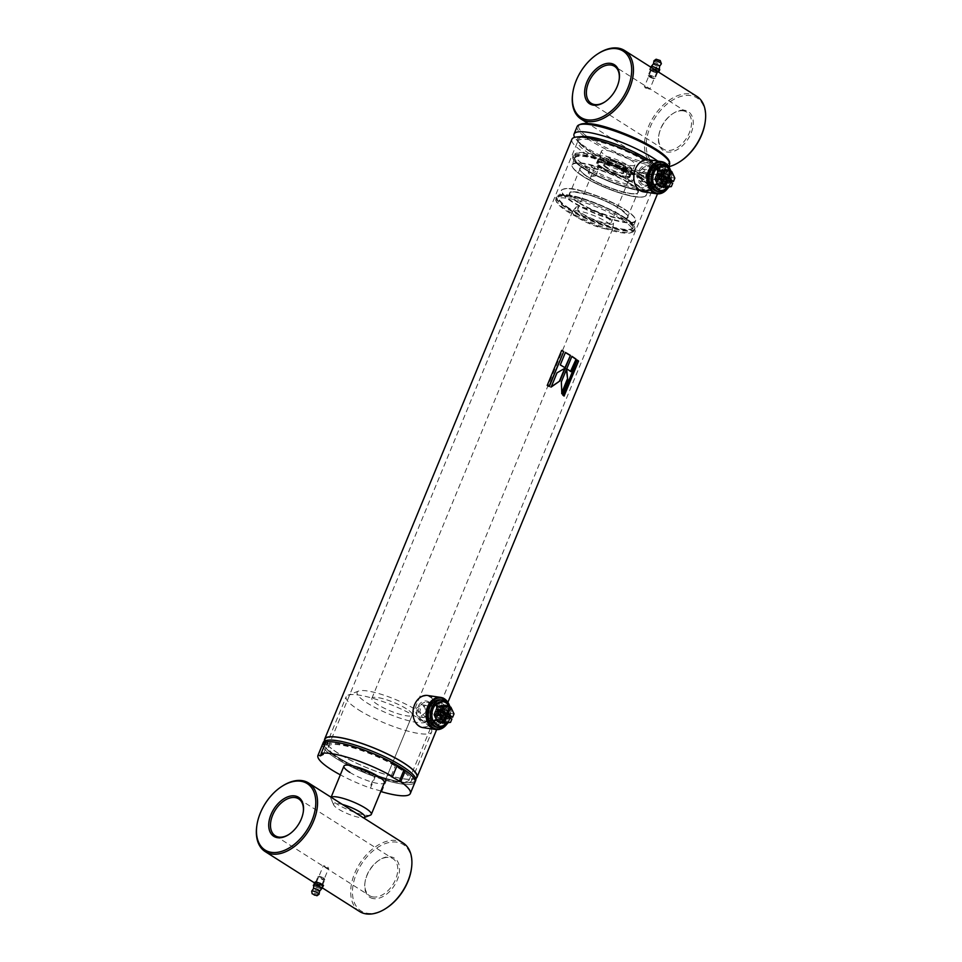 <?xml version="1.0" encoding="UTF-8"?>
<svg xmlns="http://www.w3.org/2000/svg" width="962" height="962" viewBox="0 0 962 962"><rect width="100%" height="100%" fill="white"/><g stroke="black" fill="none" stroke-linecap="round" stroke-linejoin="round"><path stroke-width="0.72" stroke-dasharray="4.81 3.61" d="M647.979 170.094C650.24 171.994 650.745 174.723 649.494 178.295L644.72 181.914L643.325 181.385C640.884 179.449 640.199 176.683 641.293 173.088L646.524 169.552L647.979 170.094M645.358 177.693C646.632 174.122 646.139 171.392 643.879 169.492L642.424 168.951L637.157 172.487C636.086 176.082 636.772 178.848 639.225 180.784L640.62 181.313L645.358 177.693M428.667 714.057C429.93 710.485 429.425 707.743 427.152 705.843L425.709 705.302L420.466 708.85C419.384 712.433 420.057 715.199 422.498 717.135L423.893 717.664L428.667 714.057M423.052 705.242C425.312 707.142 425.805 709.872 424.543 713.443L419.793 717.063L418.398 716.534C415.957 714.598 415.259 711.844 416.33 708.236L421.609 704.701L423.052 705.242M336.94 756.685A49.651 10.438 -157.6 0 0 385.293 778.198A49.651 10.438 -157.6 0 0 415.404 780.374A49.651 10.438 -157.6 0 0 402.056 766.221A49.651 10.438 -157.6 0 0 353.703 744.708A49.651 10.438 -157.6 0 0 323.593 742.532A49.651 10.438 -157.6 0 0 336.94 756.685M416.799 776.983A49.651 10.438 22.4 0 1 386.688 774.807A49.651 10.438 22.4 0 1 338.335 753.294A49.651 10.438 22.4 0 1 324.988 739.141M579.725 136.941A44.973 9.452 22.4 0 0 579.244 143.049A44.973 9.452 22.4 0 0 589.682 151.371A44.973 9.452 22.4 0 0 656.409 174.856A44.973 9.452 22.4 0 0 648.653 160.017A44.973 9.452 22.4 0 0 648.147 159.692A44.973 9.452 22.4 0 1 648.653 160.017A44.973 9.452 22.4 0 1 659.102 168.338A44.973 9.452 22.4 0 1 640.656 172.835A44.973 9.452 22.4 0 1 589.682 151.371A44.973 9.452 22.4 0 1 581.926 136.532M645.334 159.788A49.964 10.51 22.4 0 1 650.853 163.095A49.964 10.51 22.4 0 1 662.457 172.354A49.964 10.51 22.4 0 1 664.297 177.345A49.964 10.51 22.4 0 1 633.994 175.156A49.964 10.51 22.4 0 1 585.341 153.499A49.964 10.51 22.4 0 1 571.897 139.262M381.686 791.774L386.339 780.483A49.964 10.51 22.4 0 0 414.995 782.19A49.964 10.51 22.4 0 1 384.692 779.99A49.964 10.51 22.4 0 1 336.039 758.345A49.964 10.51 22.4 0 1 322.607 744.107A49.964 10.51 22.4 0 0 375.144 776.839L370.49 788.131A49.964 10.51 22.4 0 1 340.332 774.843M415.692 780.495A49.964 10.51 22.4 0 1 385.389 778.306A49.964 10.51 22.4 0 1 336.736 756.649A49.964 10.51 22.4 0 1 323.304 742.411M590.512 151.491A43.723 9.187 22.4 0 1 578.751 139.033A43.723 9.187 22.4 0 1 605.266 140.945A43.723 9.187 22.4 0 1 647.835 159.896A43.723 9.187 22.4 0 1 659.595 172.354A43.723 9.187 22.4 0 1 633.08 170.442A43.723 9.187 22.4 0 1 590.512 151.491A43.723 9.187 22.4 0 1 578.751 139.033A43.723 9.187 22.4 0 1 605.266 140.945A43.723 9.187 22.4 0 1 647.835 159.896A43.723 9.187 22.4 0 1 659.595 172.354A43.723 9.187 22.4 0 1 633.08 170.442A43.723 9.187 22.4 0 1 590.512 151.491M340.127 758.946A43.723 9.187 22.4 0 1 328.379 746.488A43.723 9.187 22.4 0 1 354.894 748.4A43.723 9.187 22.4 0 1 397.462 767.339A43.723 9.187 22.4 0 1 409.223 779.809A43.723 9.187 22.4 0 1 382.708 777.885A43.723 9.187 22.4 0 1 340.127 758.946M416.354 778.066A49.964 10.51 22.4 0 1 384.331 774.157A49.964 10.51 22.4 0 1 338.131 753.27A49.964 10.51 22.4 0 1 324.543 740.223M566.365 369.757L566.678 368.987M566.269 368.915L561.387 381.818M560.978 381.758L561.82 393.771M561.351 393.674L561.808 392.556M564.67 368.422L557.022 372.835M556.685 372.811L551.166 387.049M566.75 368.831L571.897 356.325M566.329 368.759A49.339 10.378 22.4 0 1 570.454 371.572L570.923 371.669M560.281 364.935L565.428 352.441M559.944 364.923A49.339 10.378 22.4 0 1 564.898 367.857L565.295 367.905M562.806 395.069L577.248 360.041M562.325 394.949A49.339 10.378 22.4 0 1 563.6 395.947L564.093 396.067M547.234 385.413L561.664 350.384M546.945 385.413A49.339 10.378 22.4 0 1 548.989 386.52L549.302 386.532M430.639 697.378A15.62 11.7 -81.7 0 1 435.077 718.001A15.62 11.7 -81.7 0 1 419.011 725.601A15.62 11.7 -81.7 0 1 414.574 704.978A15.62 11.7 -81.7 0 1 430.639 697.378M427.585 695.478A16.234 12.157 -81.7 0 1 431.289 696.873A16.234 12.157 -81.7 0 1 436.736 715.872A16.234 12.157 -81.7 0 1 422.883 727.621M449.422 705.35A16.234 12.157 -81.7 0 1 446.633 724.422M448.737 704.196A15.62 11.7 -81.7 0 1 445.634 725.336M434.788 723.123A10.618 7.949 -81.7 0 1 431.77 709.102A10.618 7.949 -81.7 0 1 442.7 703.931A10.618 7.949 -81.7 0 1 445.719 717.953A10.618 7.949 -81.7 0 1 434.788 723.123M434.788 721.897A9.343 6.999 -81.7 0 1 431.649 710.966A9.343 6.999 -81.7 0 1 439.622 704.22A9.343 6.999 -81.7 0 1 441.738 705.014A9.343 6.999 -81.7 0 1 444.877 715.944A9.343 6.999 -81.7 0 1 436.916 722.69A9.343 6.999 -81.7 0 1 434.788 721.897M421.837 719.997A9.343 6.999 -81.7 0 1 418.698 709.078A9.343 6.999 -81.7 0 1 426.659 702.32A9.343 6.999 -81.7 0 1 428.787 703.114A9.343 6.999 -81.7 0 1 431.926 714.044A9.343 6.999 -81.7 0 1 423.953 720.803A9.343 6.999 -81.7 0 1 421.837 719.997M420.875 721.079A10.618 7.949 -81.7 0 1 417.857 707.058A10.618 7.949 -81.7 0 1 428.775 701.887A10.618 7.949 -81.7 0 1 431.794 715.908A10.618 7.949 -81.7 0 1 420.875 721.079M651.466 161.616A15.62 11.7 -81.7 0 1 655.904 182.239A15.62 11.7 -81.7 0 1 639.826 189.851A15.62 11.7 -81.7 0 1 635.389 169.228A15.62 11.7 -81.7 0 1 651.466 161.616M648.412 159.728A16.234 12.157 -81.7 0 1 652.104 161.111A16.234 12.157 -81.7 0 1 657.551 180.122A16.234 12.157 -81.7 0 1 643.698 191.859M670.237 169.601A16.234 12.157 -81.7 0 1 667.448 188.672M669.552 168.434A15.62 11.7 -81.7 0 1 666.462 189.574M655.615 187.374A10.618 7.949 -81.7 0 1 652.597 173.352A10.618 7.949 -81.7 0 1 663.527 168.182A10.618 7.949 -81.7 0 1 666.546 182.203A10.618 7.949 -81.7 0 1 655.615 187.374M655.603 186.147A9.343 6.999 -81.7 0 1 652.476 175.216A9.343 6.999 -81.7 0 1 660.437 168.458A9.343 6.999 -81.7 0 1 662.565 169.264A9.343 6.999 -81.7 0 1 665.692 180.183A9.343 6.999 -81.7 0 1 657.731 186.941A9.343 6.999 -81.7 0 1 655.603 186.147M642.652 184.247A9.343 6.999 -81.7 0 1 639.526 173.316A9.343 6.999 -81.7 0 1 647.486 166.57A9.343 6.999 -81.7 0 1 649.615 167.364A9.343 6.999 -81.7 0 1 652.741 178.295A9.343 6.999 -81.7 0 1 644.78 185.041A9.343 6.999 -81.7 0 1 642.652 184.247M641.69 185.329A10.618 7.949 -81.7 0 1 638.672 171.308A10.618 7.949 -81.7 0 1 649.603 166.137A10.618 7.949 -81.7 0 1 652.621 180.159A10.618 7.949 -81.7 0 1 641.69 185.329M657.755 161.099A49.964 10.51 22.4 0 1 666.438 172.126A49.964 10.51 22.4 0 1 661.628 174.375A49.964 10.51 22.4 0 1 587.481 148.292A49.964 10.51 22.4 0 1 575.877 139.033A49.964 10.51 22.4 0 1 574.675 137.35M646.909 162.145A43.723 9.187 22.4 0 1 658.657 174.615A43.723 9.187 22.4 0 1 632.154 172.691A43.723 9.187 22.4 0 1 589.574 153.752A43.723 9.187 22.4 0 1 577.813 141.294A43.723 9.187 22.4 0 1 604.328 143.206A43.723 9.187 22.4 0 1 646.909 162.145M652.128 69.781L652.092 70.827L656.012 72.246L655.976 71.392L652.128 69.781L652.092 70.827M645.081 87.843L645.153 86.712L649.037 89.177L645.081 87.843L645.153 86.712M705.158 122.258A39.346 24.723 -57.6 0 0 690.524 95.575A39.346 24.723 -57.6 0 0 650.072 127.369A39.346 24.723 -57.6 0 0 661.207 166.703A39.346 24.723 -57.6 0 0 680.302 161.424M696.801 96.344A40.596 25.505 -57.6 0 0 690.175 93.927A40.596 25.505 -57.6 0 0 650.745 121.753A40.596 25.505 -57.6 0 0 653.294 164.899A40.596 25.505 -57.6 0 0 659.92 167.316A40.596 25.505 -57.6 0 0 668.831 166.739M684.475 110.257A23.112 14.526 -57.6 0 0 673.268 113.36A23.112 14.526 -57.6 0 0 658.669 136.351A23.112 14.526 -57.6 0 0 667.255 152.032A23.112 14.526 -57.6 0 0 691.017 133.357A23.112 14.526 -57.6 0 0 684.475 110.257M683.188 110.858A21.861 13.733 -57.6 0 0 672.582 113.793A21.861 13.733 -57.6 0 0 658.778 135.558A21.861 13.733 -57.6 0 0 663.335 149.074A21.861 13.733 -57.6 0 0 666.906 150.385A21.861 13.733 -57.6 0 0 688.131 135.389A21.861 13.733 -57.6 0 0 686.76 112.169A21.861 13.733 -57.6 0 0 683.188 110.858M656.012 72.246L655.976 71.392M648.953 88.42L649.037 89.177M604.978 101.84A21.861 13.733 -57.6 0 0 605.314 101.623A21.861 13.733 -57.6 0 0 619.119 79.858A21.861 13.733 -57.6 0 0 619.179 79.473M598.28 53.547A40.596 25.505 -57.6 0 0 572.63 93.963M342.472 804.472A16.859 3.547 -157.6 0 0 333.73 805.002A16.859 3.547 -157.6 0 0 338.191 808.946A16.859 3.547 -157.6 0 0 363.371 817.736M370.478 815.103A21.861 4.594 22.4 0 1 336.784 803.955A21.861 4.594 22.4 0 1 331 798.833A21.861 4.594 22.4 0 1 330.904 797.714A21.861 4.594 22.4 0 1 331.205 797.318M607.96 217.508A20.527 4.317 22.4 0 1 613.54 223.112A20.527 4.317 22.4 0 1 601.551 222.607A20.527 4.317 22.4 0 1 581.048 213.564A20.527 4.317 22.4 0 1 575.661 207.503A20.527 4.317 22.4 0 1 588.491 208.778A20.527 4.317 22.4 0 1 607.96 217.508M578.306 217.953A21.861 4.594 -157.6 0 0 599.603 227.429A21.861 4.594 -157.6 0 0 612.854 228.379A21.861 4.594 -157.6 0 0 612.926 228.126A21.861 4.594 -157.6 0 0 606.974 222.15A21.861 4.594 -157.6 0 0 586.243 212.855A21.861 4.594 -157.6 0 0 572.57 211.496A21.861 4.594 -157.6 0 0 572.438 211.724A21.861 4.594 -157.6 0 0 578.306 217.953M606.361 156.217A18.11 3.812 -157.6 0 0 624.001 164.057A18.11 3.812 -157.6 0 0 634.98 164.851A18.11 3.812 -157.6 0 0 630.11 159.692A18.11 3.812 -157.6 0 0 612.481 151.84A18.11 3.812 -157.6 0 0 601.49 151.046A18.11 3.812 -157.6 0 0 606.361 156.217M606.385 217.28A18.11 3.812 22.4 0 1 611.255 222.438A18.11 3.812 22.4 0 1 600.264 221.645A18.11 3.812 22.4 0 1 582.635 213.792A18.11 3.812 22.4 0 1 577.765 208.634A18.11 3.812 22.4 0 1 588.744 209.427A18.11 3.812 22.4 0 1 606.385 217.28M320.947 885.184L317.099 883.573L317.063 882.731L320.983 884.138L320.947 885.184L320.983 884.138M324.122 866.558L327.922 868.253L327.994 867.123L324.038 865.788L324.122 866.558L324.038 865.788M327.922 868.253L327.994 867.123M386.556 908.008A39.346 24.723 122.4 0 1 367.46 913.287A39.346 24.723 122.4 0 1 356.325 873.953A39.346 24.723 122.4 0 1 396.777 842.159A39.346 24.723 122.4 0 1 411.411 868.842M359.547 911.483A40.596 25.505 122.4 0 1 356.998 868.337A40.596 25.505 122.4 0 1 396.428 840.511A40.596 25.505 122.4 0 1 403.054 842.928M373.509 898.616A23.112 14.526 122.4 0 1 364.923 882.936A23.112 14.526 122.4 0 1 379.521 859.932A23.112 14.526 122.4 0 1 390.728 856.841A23.112 14.526 122.4 0 1 397.27 879.941A23.112 14.526 122.4 0 1 373.509 898.616M373.16 896.969A21.861 13.733 122.4 0 1 369.588 895.658A21.861 13.733 122.4 0 1 365.031 882.142A21.861 13.733 122.4 0 1 378.836 860.377A21.861 13.733 122.4 0 1 389.442 857.443A21.861 13.733 122.4 0 1 393.013 858.753A21.861 13.733 122.4 0 1 394.384 881.974A21.861 13.733 122.4 0 1 373.16 896.969M303.283 811.988A21.861 13.733 122.4 0 1 303.222 812.385A21.861 13.733 122.4 0 1 289.418 834.15A21.861 13.733 122.4 0 1 289.081 834.355M256.734 826.478A40.596 25.505 122.4 0 1 282.383 786.074M317.099 883.573L317.063 882.731M416.835 710.317A37.783 7.949 22.4 0 1 426.839 719.179A37.783 7.949 22.4 0 1 407.575 720.43A37.783 7.949 22.4 0 1 367.292 703.066A37.783 7.949 22.4 0 1 358.598 691.053A37.783 7.949 22.4 0 1 416.835 710.317M358.622 709.872A46.224 9.716 -157.6 0 0 403.631 729.893A46.224 9.716 -157.6 0 0 431.661 731.926A46.224 9.716 -157.6 0 0 431.457 729.581A46.224 9.716 -157.6 0 0 419.228 718.746A46.224 9.716 -157.6 0 0 347.991 695.177A46.224 9.716 -157.6 0 0 346.188 696.704A46.224 9.716 -157.6 0 0 358.622 709.872M399.098 767.58A46.224 9.716 22.4 0 1 411.532 780.759A46.224 9.716 22.4 0 1 383.501 778.727A46.224 9.716 22.4 0 1 338.492 758.705A46.224 9.716 22.4 0 1 326.07 745.538A46.224 9.716 22.4 0 1 354.088 747.558A46.224 9.716 22.4 0 1 399.098 767.58M406.397 708.79A21.861 4.594 -157.6 0 0 385.113 699.314A21.861 4.594 -157.6 0 0 371.861 698.364A21.861 4.594 -157.6 0 0 377.729 704.593A21.861 4.594 -157.6 0 0 399.026 714.057A21.861 4.594 -157.6 0 0 412.277 715.019A21.861 4.594 -157.6 0 0 406.397 708.79M349.807 772.342A21.861 4.594 -157.6 0 0 371.104 781.805A21.861 4.594 -157.6 0 0 384.355 782.767L612.854 228.379M386.339 780.483L385.774 779.749L381.12 791.041M380.964 790.992L370.49 788.131M385.774 779.749L374.579 776.106L369.925 787.397M374.579 776.106L375.144 776.839M324.831 744.552L321.332 753.438M324.964 744.612L327.958 743.049L323.304 754.34M327.958 743.049L325.841 742.087M397.198 765.295L395.659 765.079L391.005 776.37M395.659 765.079L396.945 765.896M628.98 172.451A4.064 0.854 22.4 0 1 627.885 171.296A4.064 0.854 22.4 0 1 630.351 171.476A4.064 0.854 22.4 0 1 634.307 173.232A4.064 0.854 22.4 0 1 635.389 174.387A4.064 0.854 22.4 0 1 632.936 174.218A4.064 0.854 22.4 0 1 628.98 172.451M626.19 179.233A4.064 0.854 22.4 0 1 625.228 178.463A4.064 0.854 22.4 0 1 625.096 178.078A4.064 0.854 22.4 0 1 627.561 178.247A4.064 0.854 22.4 0 1 631.505 180.014A4.064 0.854 22.4 0 1 632.599 181.169A4.064 0.854 22.4 0 1 632.238 181.349A4.064 0.854 22.4 0 1 626.19 179.233M592.123 167.063A4.064 0.854 22.4 0 1 591.029 165.897A4.064 0.854 22.4 0 1 593.494 166.077A4.064 0.854 22.4 0 1 597.45 167.833A4.064 0.854 22.4 0 1 598.544 168.999A4.064 0.854 22.4 0 1 596.079 168.819A4.064 0.854 22.4 0 1 592.123 167.063M589.333 173.833A4.064 0.854 22.4 0 1 588.371 173.064A4.064 0.854 22.4 0 1 588.239 172.679A4.064 0.854 22.4 0 1 590.704 172.859A4.064 0.854 22.4 0 1 594.66 174.615A4.064 0.854 22.4 0 1 595.743 175.769A4.064 0.854 22.4 0 1 595.382 175.95A4.064 0.854 22.4 0 1 589.333 173.833M621.608 219.504A41.33 8.694 22.4 0 1 631.12 232.648A41.33 8.694 22.4 0 1 567.4 211.568A41.33 8.694 22.4 0 1 556.469 201.876A41.33 8.694 22.4 0 1 577.537 200.505A41.33 8.694 22.4 0 1 621.608 219.504M622.895 218.494A42.581 8.959 22.4 0 1 634.343 230.639A42.581 8.959 22.4 0 1 632.683 232.034A42.581 8.959 22.4 0 1 567.051 210.317A42.581 8.959 22.4 0 1 555.783 200.336A42.581 8.959 22.4 0 1 555.603 198.184A42.581 8.959 22.4 0 1 581.421 200.048A42.581 8.959 22.4 0 1 622.895 218.494M640.668 175.361A42.581 8.959 22.4 0 1 651.935 185.341A42.581 8.959 22.4 0 1 652.116 187.506A42.581 8.959 22.4 0 1 626.298 185.642A42.581 8.959 22.4 0 1 584.824 167.184A42.581 8.959 22.4 0 1 573.376 155.05A42.581 8.959 22.4 0 1 575.035 153.643A42.581 8.959 22.4 0 1 640.668 175.361M640.319 174.11A41.33 8.694 22.4 0 1 651.25 183.802A41.33 8.694 22.4 0 1 630.182 185.185A41.33 8.694 22.4 0 1 586.111 166.173A41.33 8.694 22.4 0 1 576.599 153.03A41.33 8.694 22.4 0 1 640.319 174.11M625.144 170.695A17.484 3.68 22.4 0 1 629.845 175.685A17.484 3.68 22.4 0 1 619.239 174.916A17.484 3.68 22.4 0 1 602.212 167.34A17.484 3.68 22.4 0 1 597.51 162.35A17.484 3.68 22.4 0 1 608.116 163.119A17.484 3.68 22.4 0 1 625.144 170.695A17.484 3.68 22.4 0 1 629.845 175.685A17.484 3.68 22.4 0 1 619.239 174.916A17.484 3.68 22.4 0 1 602.212 167.34A17.484 3.68 22.4 0 1 597.51 162.35A17.484 3.68 22.4 0 1 608.116 163.119A17.484 3.68 22.4 0 1 625.144 170.695M606.517 167.965A10.931 2.297 22.4 0 1 604.004 164.49A10.931 2.297 22.4 0 1 620.851 170.07A10.931 2.297 22.4 0 1 623.737 172.631A10.931 2.297 22.4 0 1 618.169 172.992A10.931 2.297 22.4 0 1 606.517 167.965M607.154 167.46A10.305 2.164 22.4 0 1 604.389 164.526A10.305 2.164 22.4 0 1 604.785 164.189A10.305 2.164 22.4 0 1 620.67 169.444A10.305 2.164 22.4 0 1 623.4 171.861A10.305 2.164 22.4 0 1 623.436 172.378A10.305 2.164 22.4 0 1 617.195 171.933A10.305 2.164 22.4 0 1 607.154 167.46M609.018 162.951A10.305 2.164 22.4 0 1 606.288 160.534A10.305 2.164 22.4 0 1 606.24 160.005A10.305 2.164 22.4 0 1 612.493 160.462A10.305 2.164 22.4 0 1 622.534 164.923A10.305 2.164 22.4 0 1 625.3 167.869A10.305 2.164 22.4 0 1 624.903 168.206A10.305 2.164 22.4 0 1 609.018 162.951M608.838 162.325A10.931 2.297 22.4 0 1 605.952 159.764A10.931 2.297 22.4 0 1 611.519 159.391A10.931 2.297 22.4 0 1 623.172 164.418A10.931 2.297 22.4 0 1 625.685 167.893A10.931 2.297 22.4 0 1 608.838 162.325M627.477 165.055A17.484 3.68 22.4 0 1 632.178 170.034A17.484 3.68 22.4 0 1 621.572 169.264A17.484 3.68 22.4 0 1 604.545 161.688A17.484 3.68 22.4 0 1 599.843 156.71A17.484 3.68 22.4 0 1 610.437 157.479A17.484 3.68 22.4 0 1 627.477 165.055M447.089 722.763A12.362 9.259 98.3 0 0 449.326 719.047A12.362 9.259 98.3 0 0 449.807 717.688M450.312 718.001A13.865 10.39 -81.7 0 1 449.747 719.588A13.865 10.39 -81.7 0 1 448.088 722.642M436.736 727.248A13.865 10.39 98.3 0 0 447.859 719.311A13.865 10.39 98.3 0 0 440.752 699.807M447.703 719.215A13.636 10.209 98.3 0 0 443.831 701.202A13.636 10.209 98.3 0 0 429.798 707.84A13.636 10.209 98.3 0 0 433.67 725.853A13.636 10.209 98.3 0 0 447.703 719.215M432.118 708.922A11.34 8.49 -81.7 0 1 443.795 703.39A11.34 8.49 -81.7 0 1 447.017 718.373A11.34 8.49 -81.7 0 1 435.341 723.893A11.34 8.49 -81.7 0 1 432.118 708.922M426.587 708.405A10.402 7.792 98.3 0 0 431.914 723.039A10.402 7.792 98.3 0 0 440.259 717.087A10.402 7.792 98.3 0 0 434.932 702.452A10.402 7.792 98.3 0 0 426.587 708.405M446.404 717.989A10.402 7.792 -81.7 0 1 438.059 723.941A10.402 7.792 -81.7 0 1 432.732 709.307A10.402 7.792 -81.7 0 1 441.077 703.354A10.402 7.792 -81.7 0 1 446.404 717.989M426.863 708.982A8.742 6.554 98.3 0 0 430.17 720.959A8.742 6.554 98.3 0 0 438.347 716.269A8.742 6.554 98.3 0 0 432.659 703.943A8.742 6.554 98.3 0 0 426.863 708.982M427.549 709.018A8.947 6.698 98.3 0 0 430.928 721.272A8.947 6.698 98.3 0 0 439.297 716.474A8.947 6.698 98.3 0 0 433.477 703.871A8.947 6.698 98.3 0 0 427.549 709.018M437.77 715.908A7.864 5.892 98.3 0 0 434.199 704.93A7.864 5.892 98.3 0 0 427.441 709.343A7.864 5.892 98.3 0 0 431.926 720.454A7.864 5.892 98.3 0 0 437.77 715.908M435.329 710.75A7.083 5.303 -81.7 0 1 441.414 706.781A7.083 5.303 -81.7 0 1 444.624 716.654A7.083 5.303 -81.7 0 1 439.369 720.754A7.083 5.303 -81.7 0 1 435.329 710.75M439.778 719.684A6.229 4.666 -81.7 0 0 442.424 718.434L442.412 717.375L440.74 716.353L439.381 718.806L445.105 719.648L445.502 720.526L439.694 719.684L445.43 720.526M439.381 718.806L439.694 719.684M436.988 717.231L437.674 714.309L436.002 713.287L435.437 713.936A6.229 4.666 -81.7 0 0 436.171 717.351L442.219 718.434M442.484 712.794L445.141 706.348L448.28 713.034L446.909 716.365L446.152 715.884M445.743 715.62L442.4 712.986M438.828 721.656L441.486 715.211L446.164 718.169L444.793 721.512L438.588 722.258M443.831 705.519L440.921 712.565L440.163 712.084M450.048 716.822A12.362 9.259 98.3 0 0 449.338 706.962A12.362 9.259 98.3 0 0 449.001 706.276M435.497 711.399L440.175 714.369L437.265 721.428M448.28 713.034L454.016 713.876M447.979 716.522L446.909 716.365M445.141 706.348L449.314 706.962M442.231 713.395L443.302 713.551M444.793 721.512L450.529 722.354M446.164 718.169L451.899 719.011M441.486 715.211L445.659 715.812M440.921 712.565L441.991 712.722M450.18 707.094A13.865 10.39 -81.7 0 1 450.601 716.906M445.911 715.211L440.175 714.369M442.111 712.277L443.807 714.069L444.516 713.467A6.229 4.666 -81.7 0 0 443.783 710.064L442.111 712.277L447.835 713.119L448.701 711.026L442.965 710.184M439.069 711.014L440.572 708.609L440.175 707.731A6.229 4.666 -81.7 0 0 437.53 708.982L437.542 710.04L439.069 711.014L444.805 711.856L437.542 710.04M440.885 716.401L448.136 718.205L442.412 717.375M445.105 719.648L445.971 717.544L440.247 716.702M442.424 718.434L448.16 719.263A6.229 4.666 -81.7 0 1 445.502 720.526M443.807 714.069L449.543 714.91L442.279 713.107M443.783 710.064L449.507 710.906A6.229 4.666 -81.7 0 1 450.24 714.309L444.516 713.467M440.572 708.609L446.308 709.451L445.442 711.543L439.706 710.702M437.53 708.982L443.254 709.824A6.229 4.666 -81.7 0 1 445.911 708.573L440.175 707.731M437.842 715.139L443.578 715.968L442.712 718.073M436.147 713.347L441.883 714.177L443.398 715.151L437.674 714.309M441.907 718.181A6.229 4.666 -81.7 0 1 441.173 714.778L435.437 713.936M448.16 719.263L448.136 718.205M446.621 717.243L445.971 717.544M449.507 710.906L448.701 711.026M449.543 714.91L450.24 714.309M447.835 713.119L448.015 713.948M443.254 709.824L443.278 710.882M446.308 709.451L445.911 708.573M444.805 711.856L445.442 711.543M441.883 714.177L441.173 714.778M443.578 715.968L443.398 715.151M667.905 187.013A12.362 9.259 98.3 0 0 670.153 183.285A12.362 9.259 98.3 0 0 670.634 181.938M671.127 182.251A13.865 10.39 -81.7 0 1 670.562 183.826A13.865 10.39 -81.7 0 1 668.915 186.893M657.563 191.498A13.865 10.39 98.3 0 0 668.674 183.55A13.865 10.39 98.3 0 0 661.579 164.057M668.53 183.453A13.636 10.209 98.3 0 0 664.646 165.452A13.636 10.209 98.3 0 0 650.613 172.09A13.636 10.209 98.3 0 0 654.485 190.103A13.636 10.209 98.3 0 0 668.53 183.453M652.945 173.16A11.34 8.49 -81.7 0 1 664.61 167.641A11.34 8.49 -81.7 0 1 667.832 182.624A11.34 8.49 -81.7 0 1 656.168 188.143A11.34 8.49 -81.7 0 1 652.945 173.16M647.414 172.655A10.402 7.792 98.3 0 0 652.741 187.289A10.402 7.792 98.3 0 0 661.086 181.337A10.402 7.792 98.3 0 0 655.759 166.703A10.402 7.792 98.3 0 0 647.414 172.655M667.219 182.227A10.402 7.792 -81.7 0 1 658.886 188.191A10.402 7.792 -81.7 0 1 653.559 173.557A10.402 7.792 -81.7 0 1 661.892 167.592A10.402 7.792 -81.7 0 1 667.219 182.227M647.679 173.232A8.742 6.554 98.3 0 0 650.985 185.197A8.742 6.554 98.3 0 0 659.174 180.519A8.742 6.554 98.3 0 0 653.475 168.194A8.742 6.554 98.3 0 0 647.679 173.232M648.364 173.268A8.947 6.698 98.3 0 0 651.743 185.522A8.947 6.698 98.3 0 0 660.124 180.724A8.947 6.698 98.3 0 0 654.292 168.109A8.947 6.698 98.3 0 0 648.364 173.268M658.597 180.159A7.864 5.892 98.3 0 0 655.026 169.18A7.864 5.892 98.3 0 0 648.256 173.593A7.864 5.892 98.3 0 0 652.753 184.704A7.864 5.892 98.3 0 0 658.597 180.159M656.144 175A7.083 5.303 -81.7 0 1 662.241 171.032A7.083 5.303 -81.7 0 1 665.451 180.904A7.083 5.303 -81.7 0 1 660.185 185.005A7.083 5.303 -81.7 0 1 656.144 175M660.593 183.934A6.229 4.666 -81.7 0 0 663.251 182.672L663.227 181.614L661.567 180.591L660.197 183.045L665.932 183.886L666.329 184.776L660.521 183.922L666.257 184.764M660.197 183.045L660.521 183.922M657.804 181.481L658.489 178.559L656.83 177.537L656.264 178.186A6.229 4.666 -81.7 0 0 656.998 181.59L663.034 182.672M663.299 177.044L665.957 170.599L669.107 177.285L667.736 180.615L666.979 180.135M666.558 179.87L663.227 177.236M659.655 185.894L662.313 179.449L666.991 182.419L665.608 185.75L659.403 186.508M664.646 169.769L661.748 176.816L660.99 176.335M670.875 181.072A12.362 9.259 98.3 0 0 670.165 171.212L665.957 170.599M670.141 171.176A12.362 9.259 98.3 0 0 669.817 170.527M656.324 175.649L661.002 178.619L658.092 185.666M669.107 177.285L674.843 178.126M668.794 180.772L667.736 180.615M663.058 177.645L664.117 177.802M665.608 185.75L671.344 186.592M666.991 182.419L672.715 183.261M662.313 179.449L666.486 180.062M661.748 176.816L662.806 176.972M670.995 171.332A13.865 10.39 -81.7 0 1 671.428 181.157M666.726 179.461L661.002 178.619M662.926 176.527L664.622 178.319L665.331 177.717A6.229 4.666 -81.7 0 0 664.598 174.314L662.926 176.527L668.662 177.369L669.528 175.264L663.792 174.435M659.896 175.252L661.399 172.859L661.002 171.982A6.229 4.666 -81.7 0 0 658.345 173.232L658.369 174.29L659.896 175.252L665.62 176.094L658.369 174.29M661.712 180.652L668.963 182.455L663.227 181.614M665.932 183.886L666.798 181.794L661.062 180.952M663.251 182.672L668.987 183.514A6.229 4.666 -81.7 0 1 666.329 184.776M664.622 178.319L670.358 179.16L668.843 178.186L663.107 177.357M664.598 174.314L670.334 175.156A6.229 4.666 -81.7 0 1 671.067 178.559L665.331 177.717M661.399 172.859L667.135 173.701L666.269 175.793L660.533 174.952M658.345 173.232L664.081 174.074A6.229 4.666 -81.7 0 1 666.738 172.811L661.002 171.982M658.669 179.377L664.405 180.219L663.539 182.311M656.974 177.585L664.225 179.401L658.489 178.559M662.734 182.431A6.229 4.666 -81.7 0 1 662 179.028L656.264 178.186M668.987 183.514L668.963 182.455M667.436 181.493L666.798 181.794M670.334 175.156L669.528 175.264M670.358 179.16L671.067 178.559M668.662 177.369L668.843 178.186M664.081 174.074L664.105 175.132M667.135 173.701L666.738 172.811M665.62 176.094L666.269 175.793M662.698 178.427L662 179.028M664.405 180.219L664.225 179.401M651.623 70.647A3.752 0.794 -157.6 0 0 655.266 72.282A3.752 0.794 -157.6 0 0 657.539 72.439A3.752 0.794 -157.6 0 0 656.529 71.368A3.752 0.794 -157.6 0 0 652.885 69.745A3.752 0.794 -157.6 0 0 650.613 69.589A3.752 0.794 -157.6 0 0 651.623 70.647M649.314 76.251A3.752 0.794 -157.6 0 0 655.086 78.162A3.752 0.794 -157.6 0 0 655.23 78.042A3.752 0.794 -157.6 0 0 654.22 76.972A3.752 0.794 -157.6 0 0 650.577 75.349A3.752 0.794 -157.6 0 0 648.304 75.18A3.752 0.794 -157.6 0 0 648.316 75.373A3.752 0.794 -157.6 0 0 649.314 76.251M649.506 76.924A3.066 0.649 -157.6 0 0 654.232 78.499A3.066 0.649 -157.6 0 0 653.523 77.513A3.066 0.649 -157.6 0 0 650.252 76.106A3.066 0.649 -157.6 0 0 648.689 76.202A3.066 0.649 -157.6 0 0 649.506 76.924M652.861 71.645L649.554 69.541L650.757 68.903L658.597 72.487L657.395 73.112L652.861 71.645L654.028 68.819L650.709 66.715M651.346 67.484L650.757 68.903M650.589 67.015L649.554 69.541M652.38 67.773A4.365 0.914 -157.6 0 0 656.745 69.697A4.365 0.914 -157.6 0 0 659.283 69.793A4.365 0.914 -157.6 0 0 658.092 68.603A4.365 0.914 -157.6 0 0 653.98 66.763A4.365 0.914 -157.6 0 0 651.238 66.474A4.365 0.914 -157.6 0 0 652.38 67.773M659.764 69.661L658.549 70.298L654.028 68.819M653.438 63.853L653.463 63.937A3.295 0.697 -157.6 0 0 654.352 64.767A3.295 0.697 -157.6 0 0 657.347 66.125A3.295 0.697 -157.6 0 0 659.487 66.426L659.571 66.378M654.004 60.738A3.992 0.842 -157.6 0 0 655.05 61.905A3.992 0.842 -157.6 0 0 659.006 63.648A3.992 0.842 -157.6 0 0 661.375 63.769M656.12 59.223L660.93 61.207M659.235 60.75L657.527 59.812L659.235 60.75M658.549 70.298L657.395 73.112M321.464 884.318A3.752 0.794 22.4 0 1 322.462 885.389A3.752 0.794 22.4 0 1 320.19 885.22A3.752 0.794 22.4 0 1 316.546 883.597A3.752 0.794 22.4 0 1 315.536 882.527A3.752 0.794 22.4 0 1 317.809 882.695A3.752 0.794 22.4 0 1 321.464 884.318M323.761 878.715A3.752 0.794 22.4 0 1 324.759 879.593A3.752 0.794 22.4 0 1 324.771 879.785A3.752 0.794 22.4 0 1 322.498 879.617A3.752 0.794 22.4 0 1 318.855 877.993A3.752 0.794 22.4 0 1 317.845 876.935A3.752 0.794 22.4 0 1 317.989 876.803A3.752 0.794 22.4 0 1 323.761 878.715M323.581 878.041A3.066 0.649 22.4 0 1 324.386 878.763A3.066 0.649 22.4 0 1 322.823 878.859A3.066 0.649 22.4 0 1 319.552 877.452A3.066 0.649 22.4 0 1 318.843 876.478A3.066 0.649 22.4 0 1 323.581 878.041M314.478 882.491L317.797 884.595L322.318 886.062L323.521 885.425M321.837 888.491A4.365 0.914 22.4 0 1 319.095 888.215A4.365 0.914 22.4 0 1 314.983 886.363A4.365 0.914 22.4 0 1 313.792 885.184M313.756 885.593L316.63 887.409L321.789 888.551M319.637 891.125L319.588 891.185A3.295 0.697 22.4 0 1 317.508 890.968A3.295 0.697 22.4 0 1 314.394 889.573A3.295 0.697 22.4 0 1 313.504 888.672L313.504 888.599M319.023 894.299A3.992 0.842 22.4 0 1 316.438 893.963A3.992 0.842 22.4 0 1 312.782 892.303A3.992 0.842 22.4 0 1 311.7 891.281M315.32 895.153L314.117 894.732M316.63 887.409L317.797 884.595M321.152 888.888L322.318 886.062M336.904 756.673A49.711 10.45 22.4 0 1 336.844 740.728A49.711 10.45 22.4 0 1 402.092 766.221A49.711 10.45 22.4 0 1 402.152 782.178A49.711 10.45 22.4 0 1 336.904 756.673M416.594 777.464A49.711 10.45 22.4 0 1 385.618 774.494A49.711 10.45 22.4 0 1 338.299 753.294A49.711 10.45 22.4 0 1 324.783 739.622M669.552 164.574A49.964 10.51 22.4 0 1 639.261 162.386A49.964 10.51 22.4 0 1 590.596 140.741A49.964 10.51 22.4 0 1 577.164 126.491M655.759 149.086A48.713 10.245 22.4 0 1 655.819 164.706A48.713 10.245 22.4 0 1 591.883 139.73A48.713 10.245 22.4 0 1 579.966 124.579M623.472 217.087A42.581 8.959 22.4 0 1 634.92 229.221A42.581 8.959 22.4 0 1 609.102 227.357A42.581 8.959 22.4 0 1 567.628 208.91A42.581 8.959 22.4 0 1 556.18 196.765A42.581 8.959 22.4 0 1 582.01 198.641A42.581 8.959 22.4 0 1 623.472 217.087M623.364 216.715A42.208 8.874 22.4 0 1 623.412 230.255A42.208 8.874 22.4 0 1 568.013 208.61A42.208 8.874 22.4 0 1 567.965 195.058A42.208 8.874 22.4 0 1 623.364 216.715M569.167 208.778A40.464 8.502 22.4 0 1 569.119 195.791A40.464 8.502 22.4 0 1 622.222 216.546A40.464 8.502 22.4 0 1 622.27 229.521A40.464 8.502 22.4 0 1 569.167 208.778M569.552 208.465A40.091 8.43 22.4 0 1 558.766 197.042A40.091 8.43 22.4 0 1 583.08 198.797A40.091 8.43 22.4 0 1 622.113 216.161A40.091 8.43 22.4 0 1 632.888 227.597A40.091 8.43 22.4 0 1 608.585 225.842A40.091 8.43 22.4 0 1 569.552 208.465M624.783 209.68A40.091 8.43 22.4 0 1 635.569 221.104A40.091 8.43 22.4 0 1 611.255 219.348A40.091 8.43 22.4 0 1 572.222 201.972A40.091 8.43 22.4 0 1 561.447 190.548A40.091 8.43 22.4 0 1 585.75 192.304A40.091 8.43 22.4 0 1 624.783 209.68M624.687 209.295A39.707 8.345 22.4 0 1 624.723 222.042A39.707 8.345 22.4 0 1 572.606 201.671A39.707 8.345 22.4 0 1 572.57 188.937A39.707 8.345 22.4 0 1 624.687 209.295M577.921 202.453A31.602 6.65 22.4 0 1 577.885 192.316A31.602 6.65 22.4 0 1 619.372 208.526A31.602 6.65 22.4 0 1 619.408 218.663A31.602 6.65 22.4 0 1 577.921 202.453M578.306 202.152A31.229 6.566 22.4 0 1 569.913 193.254A31.229 6.566 22.4 0 1 588.852 194.613A31.229 6.566 22.4 0 1 619.263 208.153A31.229 6.566 22.4 0 1 627.657 217.051A31.229 6.566 22.4 0 1 608.718 215.68A31.229 6.566 22.4 0 1 578.306 202.152M629.413 183.538A31.229 6.566 22.4 0 1 637.806 192.436A31.229 6.566 22.4 0 1 618.867 191.065A31.229 6.566 22.4 0 1 588.455 177.537A31.229 6.566 22.4 0 1 580.062 168.639A31.229 6.566 22.4 0 1 599.001 169.997A31.229 6.566 22.4 0 1 629.413 183.538M588.347 177.164A31.602 6.65 22.4 0 1 588.311 167.015A31.602 6.65 22.4 0 1 629.797 183.225A31.602 6.65 22.4 0 1 629.833 193.374A31.602 6.65 22.4 0 1 588.347 177.164M635.112 184.007A39.707 8.345 22.4 0 1 635.148 196.753A39.707 8.345 22.4 0 1 583.032 176.383A39.707 8.345 22.4 0 1 582.996 163.636A39.707 8.345 22.4 0 1 635.112 184.007M635.497 183.706A40.091 8.43 22.4 0 1 646.272 195.13A40.091 8.43 22.4 0 1 621.969 193.374A40.091 8.43 22.4 0 1 582.936 176.01A40.091 8.43 22.4 0 1 572.149 164.586A40.091 8.43 22.4 0 1 596.464 166.342A40.091 8.43 22.4 0 1 635.497 183.706M638.167 177.212A40.091 8.43 22.4 0 1 648.953 188.636A40.091 8.43 22.4 0 1 624.639 186.881A40.091 8.43 22.4 0 1 585.605 169.516A40.091 8.43 22.4 0 1 574.831 158.093A40.091 8.43 22.4 0 1 599.134 159.848A40.091 8.43 22.4 0 1 638.167 177.212M585.497 169.144A40.464 8.502 22.4 0 1 585.449 156.157A40.464 8.502 22.4 0 1 638.552 176.912A40.464 8.502 22.4 0 1 638.6 189.887A40.464 8.502 22.4 0 1 585.497 169.144M639.706 177.08A42.208 8.874 22.4 0 1 639.754 190.62A42.208 8.874 22.4 0 1 584.355 168.975A42.208 8.874 22.4 0 1 584.307 155.435A42.208 8.874 22.4 0 1 639.706 177.08M640.091 176.78A42.581 8.959 22.4 0 1 651.539 188.913A42.581 8.959 22.4 0 1 625.709 187.049A42.581 8.959 22.4 0 1 584.247 168.603A42.581 8.959 22.4 0 1 572.799 156.457A42.581 8.959 22.4 0 1 598.617 158.321A42.581 8.959 22.4 0 1 640.091 176.78M601.418 168.422A17.989 3.788 22.4 0 1 601.394 162.65A17.989 3.788 22.4 0 1 625.011 171.873A17.989 3.788 22.4 0 1 625.023 177.645A17.989 3.788 22.4 0 1 601.418 168.422M601.935 168.013A17.484 3.68 22.4 0 1 597.234 163.035A17.484 3.68 22.4 0 1 607.84 163.793A17.484 3.68 22.4 0 1 624.867 171.368A17.484 3.68 22.4 0 1 629.569 176.359A17.484 3.68 22.4 0 1 618.963 175.589A17.484 3.68 22.4 0 1 601.935 168.013M646.524 169.552L642.424 168.951M425.709 705.302L421.609 704.701M415.404 780.374L415.849 779.292M659.102 168.338L662.457 172.354M328.379 746.488L577.813 141.294M436.664 729.605L447.907 702.332M657.491 193.855L664.297 177.345M409.223 779.809L658.657 174.615M323.593 742.532L324.038 741.449M423.893 717.664L419.793 717.063M644.72 181.914L640.62 181.313M439.622 704.22L426.659 702.32M436.916 722.69L423.953 720.803M660.437 168.458L647.486 166.57M657.731 186.941L644.78 185.041M666.438 172.126L668.722 166.582M656.409 174.856L661.628 174.375M579.244 143.049L575.877 139.033M651.322 69.925L644.336 86.893M658.778 135.558L658.669 136.351M672.582 113.793L673.268 113.36M663.335 149.074L591.137 103.247M686.76 112.169L614.562 66.342M653.294 164.899L588.215 123.593M619.119 79.858L619.239 79.064M605.314 101.623L604.629 102.068M656.793 72.174L649.795 89.153M613.54 223.112L612.926 228.126M634.98 164.851L611.255 222.438M601.49 151.046L577.765 208.634M371.861 698.364L572.438 211.724M575.661 207.503L572.57 211.496M333.73 805.002L331 798.833M321.753 885.04L328.739 868.073M365.031 882.142L364.923 882.936M378.836 860.377L379.521 859.932M275.24 835.774L369.588 895.658M298.665 798.869L393.013 858.753M314.346 882.791L322.486 887.962M303.222 812.385L303.331 811.579M289.418 834.15L288.732 834.583M316.282 882.791L323.28 865.824M426.839 719.179L431.457 729.581M411.532 780.759L431.661 731.926M384.355 782.767L412.277 715.019M326.07 745.538L346.188 696.704M358.598 691.053L347.991 695.177M625.096 178.078L627.885 171.296M632.238 181.349L627.946 181.83L625.228 178.463M588.239 172.679L591.029 165.897M595.382 175.95L591.089 176.431L588.371 173.064M631.12 232.648L632.683 232.034M634.343 230.639L634.92 229.221C635.028 225.385 631.192 221.224 623.424 216.727C602.705 204.028 562.914 188.925 556.18 196.765L555.603 198.184M622.161 216.522C611.676 210.029 599.458 204.485 585.521 199.868C566.281 195.045 557.359 194.108 558.766 197.042L561.447 190.548C559.848 189.779 569.155 186.58 579.677 190.344C595.959 194.661 610.99 200.986 624.747 209.319C632.707 214.346 636.315 218.278 635.569 221.104L632.888 227.597C633.441 227.91 634.319 224.362 622.161 216.522M619.312 208.501C610.978 203.355 601.298 198.966 590.271 195.358C575.444 191.751 568.65 191.053 569.913 193.254L580.062 168.639C579.545 170.358 582.323 173.208 588.407 177.188C604.184 187.77 637.277 197.45 637.806 192.436L627.657 217.051C629.882 217.508 627.092 214.658 619.312 208.501M582.972 176.359C597.498 185.786 624.819 196.14 637.734 197.078C649.085 197.475 645.298 194.384 646.272 195.13L648.953 188.636C647.859 195.214 605.759 182.624 585.557 169.168C577.801 164.153 574.218 160.462 574.831 158.093L572.149 164.586C571.32 164.49 571.127 168.903 582.972 176.359M573.376 155.05L572.799 156.457C572.005 159.439 575.841 163.612 584.295 168.951C605.988 183.093 649.855 196.801 651.539 188.913L652.116 187.506M651.25 183.802L651.935 185.341M632.178 170.034L629.569 176.359C628.835 175.793 631.974 177.02 624.927 171.849C617.051 167.196 609.223 164.141 601.442 162.674L597.234 163.035L599.843 156.71M576.599 153.03L575.035 153.643M556.469 201.876L555.783 200.336M595.743 175.769L598.544 168.999M632.599 181.169L635.389 174.387M604.785 164.189L604.004 164.49M604.389 164.526L606.24 160.005M606.288 160.534L605.952 159.764M624.903 168.206L625.685 167.893M623.436 172.378L625.3 167.869M623.4 171.861L623.737 172.631M431.914 723.039L438.059 723.941M430.17 720.959L430.928 721.272M441.414 706.781L434.199 704.93M434.932 702.452L441.077 703.354M432.659 703.943L433.477 703.871M439.369 720.754L431.926 720.454M440.74 716.353L446.476 717.183M443.47 709.824L449.206 710.665M443.951 714.129L449.687 714.958M439.213 711.062L444.949 711.904M440.259 707.731L445.983 708.573M436.002 713.287L441.738 714.129M652.741 187.289L658.886 188.191M650.985 185.197L651.743 185.522M662.241 171.032L655.026 169.18M655.759 166.703L661.892 167.592M653.475 168.194L654.292 168.109M660.185 185.005L652.753 184.704M661.567 180.591L667.291 181.433M664.297 174.074L670.021 174.916M664.766 178.367L670.502 179.209M660.028 175.312L665.764 176.154M661.074 171.982L666.81 172.823M656.83 177.537L662.565 178.379M657.539 72.439L655.23 78.042M654.232 78.499L655.086 78.162M648.689 76.202L648.316 75.373M650.613 69.589L648.304 75.18M659.511 60.63A1.876 1.876 0 0 0 657.527 59.812M322.462 885.389L324.771 879.785M324.386 878.763L324.759 879.593M318.843 876.478L317.989 876.803M315.536 882.527L317.845 876.935"/><path stroke-width="1.44" d="M324.038 741.449L324.988 739.141A49.651 10.438 22.4 0 1 355.098 741.317A49.651 10.438 22.4 0 1 403.451 762.83A49.651 10.438 22.4 0 1 416.799 776.983L415.849 779.292M401.551 767.941A49.964 10.51 22.4 0 1 414.995 782.19L415.692 780.495A49.964 10.51 22.4 0 0 402.26 766.245A49.964 10.51 22.4 0 0 353.595 744.6A49.964 10.51 22.4 0 0 323.304 742.411L322.607 744.107A49.964 10.51 22.4 0 1 352.898 746.296A49.964 10.51 22.4 0 1 401.551 767.941M567.676 379.545L566.678 368.987L561.387 381.818L561.82 393.771L567.676 379.545L566.269 368.915M571.897 356.325L566.75 368.831A49.964 10.51 22.4 0 1 570.923 371.669L576.082 359.175A49.964 10.51 22.4 0 0 571.897 356.325M577.248 360.041L562.806 395.069A49.964 10.51 22.4 0 1 564.093 396.067L578.535 361.051A49.964 10.51 22.4 0 0 577.248 360.041M324.543 740.223A49.964 10.51 22.4 0 1 324.699 739.02A49.964 10.51 22.4 0 1 354.99 741.209A49.964 10.51 22.4 0 1 403.655 762.866A49.964 10.51 22.4 0 1 417.087 777.104A49.964 10.51 22.4 0 1 416.354 778.066M324.699 739.02L571.897 139.262A49.964 10.51 22.4 0 1 576.719 137.013A49.964 10.51 22.4 0 1 645.334 159.788M561.664 350.384L547.234 385.413A49.964 10.51 22.4 0 1 549.302 386.532L563.732 351.503A49.964 10.51 22.4 0 0 561.664 350.384M565.428 352.441L560.281 364.935A49.964 10.51 22.4 0 1 565.295 367.905L570.442 355.411A49.964 10.51 22.4 0 0 565.428 352.441M565.223 368.085L557.022 372.835L551.166 387.049L559.932 380.916L565.223 368.085M576.719 137.013L581.926 136.532A44.973 9.452 22.4 0 1 648.147 159.692A44.973 9.452 22.4 0 0 579.725 136.941M561.808 392.556L567.207 379.449M550.829 387.037L559.932 380.916M559.535 380.868L564.67 368.422M570.538 371.392L576.082 359.175M571.825 356.493A49.339 10.378 22.4 0 1 575.613 359.079M564.959 367.7L570.442 355.411M565.367 352.585A49.339 10.378 22.4 0 1 570.045 355.363M563.684 395.743L578.535 361.051M577.164 360.245A49.339 10.378 22.4 0 1 578.03 360.93M549.049 386.387L563.732 351.503M561.616 350.517A49.339 10.378 22.4 0 1 563.419 351.503M446.633 724.422A16.234 12.157 -81.7 0 1 435.99 729.533L422.883 727.621A16.234 12.157 -81.7 0 1 419.179 726.226A16.234 12.157 -81.7 0 1 413.732 707.226A16.234 12.157 -81.7 0 1 427.585 695.478L440.692 697.402A16.234 12.157 -81.7 0 1 444.384 698.785A16.234 12.157 -81.7 0 1 449.422 705.35M435.99 729.533A16.234 12.157 -81.7 0 1 432.287 728.15A16.234 12.157 -81.7 0 1 426.839 709.15A16.234 12.157 -81.7 0 1 440.692 697.402M445.634 725.336A15.62 11.7 -81.7 0 1 432.936 727.645A15.62 11.7 -81.7 0 1 428.499 707.022A15.62 11.7 -81.7 0 1 444.564 699.41A15.62 11.7 -81.7 0 1 448.737 704.196M667.448 188.672A16.234 12.157 -81.7 0 1 656.806 193.783L643.698 191.859A16.234 12.157 -81.7 0 1 640.007 190.476A16.234 12.157 -81.7 0 1 634.559 171.476A16.234 12.157 -81.7 0 1 648.412 159.728L661.519 161.64A16.234 12.157 -81.7 0 1 665.211 163.035A16.234 12.157 -81.7 0 1 670.237 169.601M656.806 193.783A16.234 12.157 -81.7 0 1 653.114 192.388A16.234 12.157 -81.7 0 1 647.666 173.388A16.234 12.157 -81.7 0 1 661.519 161.64M666.462 189.574A15.62 11.7 -81.7 0 1 653.751 191.883A15.62 11.7 -81.7 0 1 649.314 171.26A15.62 11.7 -81.7 0 1 665.391 163.66A15.62 11.7 -81.7 0 1 669.552 168.434M574.675 137.35A49.964 10.51 22.4 0 1 574.049 134.043A49.964 10.51 22.4 0 1 604.352 136.231A49.964 10.51 22.4 0 1 653.006 157.888A49.964 10.51 22.4 0 1 657.755 161.099M587.373 119.841A39.346 24.723 -57.6 0 0 627.825 88.047A39.346 24.723 -57.6 0 0 616.69 48.713A39.346 24.723 -57.6 0 0 597.594 53.992A39.346 24.723 -57.6 0 0 572.739 93.158A39.346 24.723 -57.6 0 0 587.373 119.841M572.739 93.158L572.63 93.963A40.596 25.505 -57.6 0 0 581.096 119.072A40.596 25.505 -57.6 0 0 587.722 121.489A40.596 25.505 -57.6 0 0 627.152 93.663A40.596 25.505 -57.6 0 0 624.603 50.517A40.596 25.505 -57.6 0 0 617.977 48.1A40.596 25.505 -57.6 0 0 598.28 53.547L597.594 53.992M668.831 166.739A40.596 25.505 -57.6 0 0 679.617 161.869L680.302 161.424A39.346 24.723 -57.6 0 0 705.158 122.258L705.266 121.452A40.596 25.505 -57.6 0 0 696.801 96.344L624.603 50.517M679.617 161.869A40.596 25.505 -57.6 0 0 705.266 121.452M610.642 63.384A23.112 14.526 -57.6 0 0 586.88 82.059A23.112 14.526 -57.6 0 0 593.422 105.159A23.112 14.526 -57.6 0 0 604.629 102.068A23.112 14.526 -57.6 0 0 619.239 79.064A23.112 14.526 -57.6 0 0 610.642 63.384M619.179 79.473A21.861 13.733 -57.6 0 0 614.562 66.342A21.861 13.733 -57.6 0 0 610.99 65.031A21.861 13.733 -57.6 0 0 589.766 80.026A21.861 13.733 -57.6 0 0 591.137 103.247A21.861 13.733 -57.6 0 0 594.708 104.557A21.861 13.733 -57.6 0 0 604.978 101.84M363.371 817.736A16.859 3.547 -157.6 0 0 364.189 817.544A16.859 3.547 -157.6 0 0 360.305 812.181A16.859 3.547 -157.6 0 0 342.472 804.472M331.205 797.318A21.861 4.594 22.4 0 1 345.178 798.989A21.861 4.594 22.4 0 1 365.44 808.152A21.861 4.594 22.4 0 1 371.32 814.381A21.861 4.594 22.4 0 1 370.478 815.103L364.189 817.544M281.698 786.507A39.346 24.723 122.4 0 1 300.793 781.228A39.346 24.723 122.4 0 1 311.928 820.574A39.346 24.723 122.4 0 1 271.476 852.368A39.346 24.723 122.4 0 1 256.842 825.685A39.346 24.723 122.4 0 1 281.698 786.507L282.383 786.074A40.596 25.505 122.4 0 1 302.08 780.627A40.596 25.505 122.4 0 1 308.706 783.044L403.054 842.928A40.596 25.505 122.4 0 1 411.52 868.037L411.411 868.842A39.346 24.723 122.4 0 1 386.556 908.008L385.87 908.453A40.596 25.505 122.4 0 1 366.173 913.9A40.596 25.505 122.4 0 1 359.547 911.483L322.486 887.962M411.52 868.037A40.596 25.505 122.4 0 1 385.87 908.453M308.706 783.044A40.596 25.505 122.4 0 1 311.255 826.19A40.596 25.505 122.4 0 1 271.825 854.015A40.596 25.505 122.4 0 1 265.199 851.598A40.596 25.505 122.4 0 1 256.734 826.478L256.842 825.685M277.525 837.686A23.112 14.526 122.4 0 1 270.983 814.586A23.112 14.526 122.4 0 1 294.745 795.911A23.112 14.526 122.4 0 1 303.331 811.579A23.112 14.526 122.4 0 1 288.732 834.583A23.112 14.526 122.4 0 1 277.525 837.686M289.081 834.355A21.861 13.733 122.4 0 1 278.812 837.084A21.861 13.733 122.4 0 1 275.24 835.774A21.861 13.733 122.4 0 1 273.869 812.541A21.861 13.733 122.4 0 1 295.094 797.558A21.861 13.733 122.4 0 1 298.665 798.869A21.861 13.733 122.4 0 1 303.283 811.988M371.32 814.381L384.355 782.767A21.861 4.594 -157.6 0 0 378.475 776.538A21.861 4.594 -157.6 0 0 357.191 767.063A21.861 4.594 -157.6 0 0 343.927 766.101A21.861 4.594 -157.6 0 0 349.807 772.342M340.332 774.843A49.964 10.51 22.4 0 1 317.953 755.398A49.964 10.51 22.4 0 1 318.206 754.942L320.31 755.904L323.304 754.34L321.188 753.378A49.964 10.51 22.4 0 1 392.544 776.587L391.005 776.37L400.745 781.793A49.964 10.51 22.4 0 1 410.341 793.482A49.964 10.51 22.4 0 1 381.686 791.774L380.964 790.992M318.206 754.942L322.859 743.65L324.831 744.552M317.953 755.398L322.607 744.107A49.964 10.51 22.4 0 1 322.859 743.65M321.332 753.438L320.31 755.904M392.544 776.587L397.198 765.295A49.964 10.51 22.4 0 0 325.841 742.087L321.188 753.378M396.945 765.896L403.86 770.285L399.206 781.577M403.86 770.285L405.399 770.514L400.745 781.793M405.399 770.514A49.964 10.51 22.4 0 1 414.995 782.19L410.341 793.482M449.001 706.276A12.362 9.259 98.3 0 0 433.08 708.729A12.362 9.259 98.3 0 0 435.173 723.917A12.362 9.259 98.3 0 0 447.089 722.763M448.088 722.642A13.865 10.39 -81.7 0 1 438.624 727.525A13.865 10.39 -81.7 0 1 431.529 708.02A13.865 10.39 -81.7 0 1 442.64 700.083A13.865 10.39 -81.7 0 1 450.18 707.094M442.64 700.083L440.752 699.807A13.865 10.39 98.3 0 0 429.641 707.743A13.865 10.39 98.3 0 0 436.736 727.248L438.624 727.525M445.659 715.812L451.899 719.011L450.529 722.354L444.312 723.099L438.588 722.258L438.828 721.656M440.163 712.084L436.243 709.595L437.614 706.264L443.831 705.519L449.555 706.361L446.657 713.407L441.979 710.437L443.35 707.106L449.555 706.361M449.807 717.688A12.362 9.259 98.3 0 0 450.048 716.822M449.338 706.962A12.362 9.259 98.3 0 0 449.326 706.926L450.877 707.19L454.016 713.876L452.645 717.207L447.979 716.522M443.001 722.258L437.265 721.428L434.127 714.742L435.497 711.399L441.233 712.241L445.911 715.211L443.001 722.258L439.862 715.584L441.233 712.241M443.302 713.551L447.967 714.237L450.877 707.19M452.645 717.207L447.967 714.237M444.312 723.099L447.222 716.041M437.614 706.264L443.35 707.106M436.243 709.595L441.979 710.437M441.991 712.722L446.657 713.407M450.601 716.906A13.865 10.39 -81.7 0 1 450.312 718.001M434.127 714.742L439.862 715.584M669.817 170.527A12.362 9.259 98.3 0 0 653.907 172.98A12.362 9.259 98.3 0 0 655.988 188.155A12.362 9.259 98.3 0 0 667.905 187.013M668.915 186.893A13.865 10.39 -81.7 0 1 659.451 191.775A13.865 10.39 -81.7 0 1 652.356 172.27A13.865 10.39 -81.7 0 1 663.467 164.334A13.865 10.39 -81.7 0 1 670.995 171.332M663.467 164.334L661.579 164.057A13.865 10.39 98.3 0 0 650.468 171.994A13.865 10.39 98.3 0 0 657.563 191.498L659.451 191.775M666.486 180.062L672.715 183.261L671.344 186.592L665.139 187.337L659.403 186.508L659.655 185.894M660.99 176.335L657.07 173.845L658.441 170.514L664.646 169.769L670.382 170.599L667.472 177.657L662.794 174.687L664.177 171.356L670.382 170.599M670.634 181.938A12.362 9.259 98.3 0 0 670.875 181.072M664.117 177.802L668.782 178.487L671.692 171.44L670.129 171.212A12.362 9.259 98.3 0 0 670.141 171.176M663.828 186.508L658.092 185.666L654.942 178.98L656.324 175.649L662.06 176.491L666.726 179.461L663.828 186.508L660.678 179.822L662.06 176.491M671.692 171.44L674.843 178.126L673.46 181.457L668.794 180.772M673.46 181.457L668.782 178.487M665.139 187.337L668.049 180.291M658.441 170.514L664.177 171.356M657.07 173.845L662.794 174.687M662.806 176.972L667.472 177.657M671.428 181.157A13.865 10.39 -81.7 0 1 671.127 182.251M654.942 178.98L660.678 179.822M650.589 67.015L651.923 66.089L651.346 67.484M651.923 66.089L659.764 69.661L658.729 72.174M659.487 66.426A3.295 0.697 -157.6 0 0 659.571 66.294A3.295 0.697 -157.6 0 0 658.681 65.404A3.295 0.697 -157.6 0 0 655.567 63.997A3.295 0.697 -157.6 0 0 653.487 63.793A3.295 0.697 -157.6 0 0 653.463 63.937L654.004 60.738A3.992 0.842 -157.6 0 1 654.064 60.678A3.992 0.842 -157.6 0 1 656.637 61.015A3.992 0.842 -157.6 0 1 660.293 62.662A3.992 0.842 -157.6 0 1 661.375 63.684A3.992 0.842 -157.6 0 1 661.375 63.769L659.487 66.426M661.375 63.684L660.221 60.534L656.12 59.223L654.064 60.678M656.445 67.556L655.411 70.07M321.789 888.551L323.521 885.425L320.214 883.32L315.68 881.853L314.478 882.491L313.756 885.593M322.366 888.251L314.526 884.679L315.68 881.853M319.047 886.146L320.214 883.32M313.504 888.599L313.792 885.184A4.365 0.914 22.4 0 1 316.33 885.268A4.365 0.914 22.4 0 1 320.695 887.204A4.365 0.914 22.4 0 1 321.837 888.491L319.637 891.125M314.526 884.679L313.311 885.305M313.504 888.672A3.295 0.697 22.4 0 1 313.588 888.539A3.295 0.697 22.4 0 1 315.74 888.84A3.295 0.697 22.4 0 1 318.723 890.199A3.295 0.697 22.4 0 1 319.612 891.028A3.295 0.697 22.4 0 1 319.588 891.185M312.145 893.758L311.7 891.281A3.992 0.842 22.4 0 1 311.7 891.197A3.992 0.842 22.4 0 1 314.069 891.317A3.992 0.842 22.4 0 1 318.025 893.073A3.992 0.842 22.4 0 1 319.071 894.239A3.992 0.842 22.4 0 1 319.023 894.299L316.955 895.742L312.145 893.758L316.955 895.742M314.117 894.732L315.32 895.153M324.783 739.622A49.711 10.45 22.4 0 1 353.992 740.981A49.711 10.45 22.4 0 1 403.487 762.842A49.711 10.45 22.4 0 1 416.594 777.464M656.12 150.325A49.964 10.51 22.4 0 1 669.552 164.574L669.6 161.856L668.41 159.524C666.233 156.493 662.096 153.03 655.964 149.158C631.325 134.355 585.197 116.234 577.164 126.491A49.964 10.51 22.4 0 1 607.467 128.68A49.964 10.51 22.4 0 1 656.12 150.325M579.966 124.579A48.713 10.245 22.4 0 1 611.748 129.04A48.713 10.245 22.4 0 1 655.759 149.086M417.087 777.104L436.664 729.605M447.907 702.332L657.491 193.855M668.722 166.582L669.552 164.574M574.049 134.043L577.164 126.491M588.215 123.593L581.096 119.072M331.096 797.257L343.927 766.101M265.199 851.598L314.346 882.791M659.571 66.294L659.319 69.384M653.487 63.793L651.286 66.414M319.612 891.028L319.071 894.239M313.564 894.335A1.876 1.876 0 0 0 315.548 895.153M313.588 888.539L311.7 891.197"/></g></svg>
